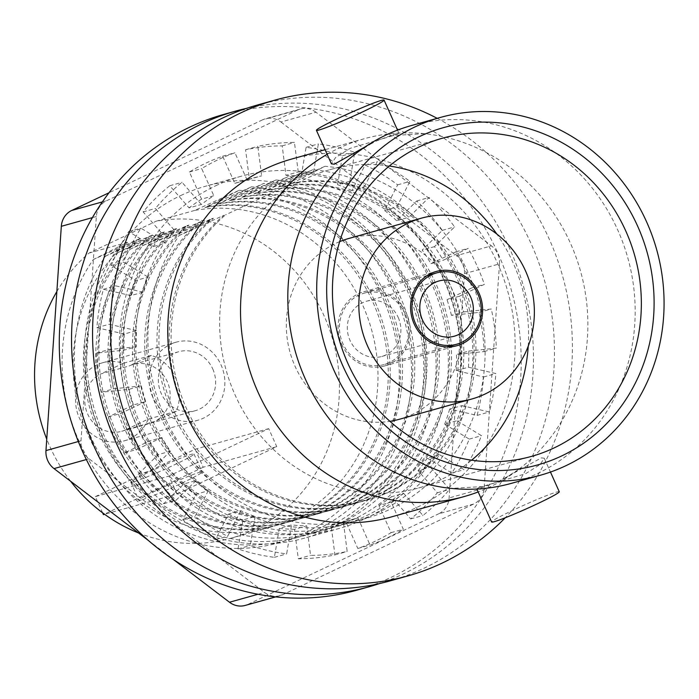 <?xml version="1.0" encoding="UTF-8"?>
<svg xmlns="http://www.w3.org/2000/svg" width="699" height="699" viewBox="0 0 699 699"><rect width="100%" height="100%" fill="white"/><g stroke="black" fill="none" stroke-linecap="round" stroke-linejoin="round"><path stroke-width="0.52" stroke-dasharray="3.5 2.62" d="M327.149 154.313A185.759 172.714 -105.6 0 1 364.153 138.76A185.759 172.714 -105.6 0 1 424.45 133.675A185.759 172.714 -105.6 0 1 570.515 243.418A185.759 172.714 -105.6 0 1 518.431 469.606A185.759 172.714 -105.6 0 1 478.177 491.947M364.983 146.965L376.534 140.936C395.407 133.727 402.135 131.604 396.709 134.558L350.26 148.284L335.607 157.528L331.422 163.863M478.981 487.518C473.564 490.471 480.283 488.348 499.156 481.139L541.341 457.897L544.268 458.212L540.065 464.564L525.43 473.791L478.981 487.518L476.622 488.47L476.875 489.029M141.373 499.951A34.583 2.01 155.9 0 1 138.9 500.257A34.583 2.01 155.9 0 1 163.819 486.941A34.583 2.01 155.9 0 1 199.573 472.314A34.583 2.01 155.9 0 1 202.037 472.017A34.583 2.01 155.9 0 1 177.127 485.324A34.583 2.01 155.9 0 1 141.373 499.951M133.317 481.943A34.583 2.01 155.9 0 1 130.844 482.249A34.583 2.01 155.9 0 1 155.763 468.933A34.583 2.01 155.9 0 1 191.517 454.306A34.583 2.01 155.9 0 1 193.981 454.001A34.583 2.01 155.9 0 1 169.071 467.316A34.583 2.01 155.9 0 1 133.317 481.943M398.203 317.425A28.65 26.641 -105.6 0 1 381.811 356.464A28.65 26.641 -105.6 0 1 349.981 340.326A28.65 26.641 -105.6 0 1 366.372 301.278A28.65 26.641 -105.6 0 1 398.203 317.425M405.271 314.061A37.056 34.452 74.4 0 0 364.109 293.187A37.056 34.452 74.4 0 0 342.912 343.681A37.056 34.452 74.4 0 0 384.074 364.555A37.056 34.452 74.4 0 0 405.271 314.061M125.916 429.71A30.634 28.476 -105.6 0 1 121.687 431.292A30.634 28.476 -105.6 0 1 87.655 414.035A30.634 28.476 -105.6 0 1 100.944 373.886L129.044 366.023A30.634 28.476 74.4 0 1 133.273 364.441A30.634 28.476 74.4 0 1 167.306 381.698A30.634 28.476 74.4 0 1 154.016 421.847L125.916 429.71L148.232 419.112A40.507 37.667 -105.6 0 1 124.343 440.807A40.507 37.667 -105.6 0 1 79.345 417.985A40.507 37.667 -105.6 0 1 102.517 362.781A40.507 37.667 -105.6 0 1 123.26 363.288L151.351 355.424A40.507 37.667 -105.6 0 1 175.615 377.748A40.507 37.667 -105.6 0 1 176.323 411.257L148.232 419.112M212.767 368.976A30.634 28.476 -105.6 0 1 195.248 410.715A30.634 28.476 -105.6 0 1 161.216 393.458A30.634 28.476 -105.6 0 1 178.743 351.719A30.634 28.476 -105.6 0 1 212.767 368.976M93.255 259.591L127.594 242.282A163.033 151.587 74.4 0 0 88.354 435.582A163.033 151.587 74.4 0 0 269.473 527.43A163.033 151.587 74.4 0 0 362.746 305.271A163.033 151.587 74.4 0 0 194.628 210.443L239.241 190.259L204.912 207.568A163.033 151.587 -105.6 0 1 373.03 302.396A163.033 151.587 -105.6 0 1 279.766 524.556A163.033 151.587 -105.6 0 1 98.646 432.707A163.033 151.587 -105.6 0 1 137.878 239.399L93.255 259.591A180.325 167.664 74.4 0 0 78.952 441.06A180.325 167.664 74.4 0 0 304.205 533.32A180.325 167.664 74.4 0 0 382.44 296.926A180.325 167.664 74.4 0 0 239.241 190.259M194.628 210.443L156.069 221.233A163.033 151.587 -105.6 0 1 324.187 316.062A163.033 151.587 -105.6 0 1 230.915 538.221A163.033 151.587 -105.6 0 1 138.533 532.97M70.608 481.227A163.033 151.587 -105.6 0 1 49.795 446.373A163.033 151.587 -105.6 0 1 46.746 439.121M217.171 204.134A163.033 151.587 -105.6 0 1 385.289 298.962A163.033 151.587 -105.6 0 1 292.025 521.122A163.033 151.587 -105.6 0 1 110.905 429.273A163.033 151.587 -105.6 0 1 150.136 235.974L105.523 256.157A180.325 167.664 74.4 0 0 91.211 437.626A180.325 167.664 74.4 0 0 316.464 529.886A180.325 167.664 74.4 0 0 394.699 293.493A180.325 167.664 74.4 0 0 251.5 186.825L219.145 203.584L263.759 183.4L229.429 200.709A163.033 151.587 -105.6 0 1 397.556 295.537A163.033 151.587 -105.6 0 1 304.283 517.697A163.033 151.587 -105.6 0 1 123.164 425.848A163.033 151.587 -105.6 0 1 162.395 232.54L117.782 252.732A180.325 167.664 74.4 0 0 103.469 434.193A180.325 167.664 74.4 0 0 328.722 526.452A180.325 167.664 74.4 0 0 406.958 290.068A180.325 167.664 74.4 0 0 263.759 183.4M105.523 256.157L139.852 238.848A163.033 151.587 74.4 0 0 100.621 432.157A163.033 151.587 74.4 0 0 281.732 524.005A163.033 151.587 74.4 0 0 375.005 301.846A163.033 151.587 74.4 0 0 206.887 207.018L251.5 186.825M117.782 252.732L152.111 235.423A163.033 151.587 74.4 0 0 112.88 428.723A163.033 151.587 74.4 0 0 293.991 520.572A163.033 151.587 74.4 0 0 387.263 298.412A163.033 151.587 74.4 0 0 219.145 203.584M241.697 197.275A163.033 151.587 -105.6 0 1 409.815 292.103A163.033 151.587 -105.6 0 1 316.542 514.263A163.033 151.587 -105.6 0 1 135.423 422.414A163.033 151.587 -105.6 0 1 174.654 229.115L130.04 249.298A180.325 167.664 74.4 0 0 115.728 430.767A180.325 167.664 74.4 0 0 340.981 523.027A180.325 167.664 74.4 0 0 419.217 286.634A180.325 167.664 74.4 0 0 276.026 179.966L241.697 197.275L288.285 176.541L253.955 193.85A163.033 151.587 -105.6 0 1 422.074 288.678A163.033 151.587 -105.6 0 1 328.801 510.838A163.033 151.587 -105.6 0 1 147.681 418.989A163.033 151.587 -105.6 0 1 186.913 225.681L142.299 245.873A180.325 167.664 74.4 0 0 127.987 427.334A180.325 167.664 74.4 0 0 353.24 519.593A180.325 167.664 74.4 0 0 431.484 283.2A180.325 167.664 74.4 0 0 288.285 176.541M130.04 249.298L164.37 231.989A163.033 151.587 74.4 0 0 125.138 425.298A163.033 151.587 74.4 0 0 306.258 517.146A163.033 151.587 74.4 0 0 399.522 294.987A163.033 151.587 74.4 0 0 231.404 200.159L276.026 179.966M142.299 245.873L176.629 228.564A163.033 151.587 74.4 0 0 137.397 421.864A163.033 151.587 74.4 0 0 318.517 513.713A163.033 151.587 74.4 0 0 411.781 291.553A163.033 151.587 74.4 0 0 243.663 196.725M266.214 190.416A163.033 151.587 -105.6 0 1 434.332 285.244A163.033 151.587 -105.6 0 1 341.06 507.404A163.033 151.587 -105.6 0 1 159.949 415.556A163.033 151.587 -105.6 0 1 199.18 222.256L154.558 242.439A180.325 167.664 74.4 0 0 140.246 423.909A180.325 167.664 74.4 0 0 365.498 516.168A180.325 167.664 74.4 0 0 443.743 279.775A180.325 167.664 74.4 0 0 300.544 173.107L266.214 190.416L312.803 169.682L278.473 186.991A163.033 151.587 -105.6 0 1 446.591 281.819A163.033 151.587 -105.6 0 1 353.318 503.979A163.033 151.587 -105.6 0 1 172.207 412.13A163.033 151.587 -105.6 0 1 211.439 218.822L166.816 239.006A180.325 167.664 74.4 0 0 152.513 420.475A180.325 167.664 74.4 0 0 377.757 512.734A180.325 167.664 74.4 0 0 456.001 276.341A180.325 167.664 74.4 0 0 312.803 169.682M154.558 242.439L188.887 225.13A163.033 151.587 74.4 0 0 149.656 418.439A163.033 151.587 74.4 0 0 330.776 510.279A163.033 151.587 74.4 0 0 424.048 288.128A163.033 151.587 74.4 0 0 255.921 193.291L300.544 173.107M166.816 239.006L201.146 221.705A163.033 151.587 74.4 0 0 161.915 415.005A163.033 151.587 74.4 0 0 343.034 506.854A163.033 151.587 74.4 0 0 436.307 284.694A163.033 151.587 74.4 0 0 268.189 189.866M290.732 183.557A163.033 151.587 -105.6 0 1 458.85 278.385A163.033 151.587 -105.6 0 1 365.586 500.545A163.033 151.587 -105.6 0 1 184.466 408.697A163.033 151.587 -105.6 0 1 223.697 215.397L179.075 235.58A180.325 167.664 74.4 0 0 164.772 417.05A180.325 167.664 74.4 0 0 390.025 509.309A180.325 167.664 74.4 0 0 468.26 272.916A180.325 167.664 74.4 0 0 325.061 166.248L292.593 183.033A163.033 151.587 -105.6 0 1 460.711 277.861A163.033 151.587 -105.6 0 1 367.447 500.021A163.033 151.587 -105.6 0 1 186.327 408.181A163.033 151.587 -105.6 0 1 225.559 214.873L223.697 215.397M179.075 235.58L213.405 218.271A163.033 151.587 74.4 0 0 174.173 411.58A163.033 151.587 74.4 0 0 355.293 503.42A163.033 151.587 74.4 0 0 448.566 281.26A163.033 151.587 74.4 0 0 280.448 186.432L325.061 166.248M341.662 344.275A38.532 35.832 74.4 0 0 384.476 365.979A38.532 35.832 74.4 0 0 406.521 313.475A38.532 35.832 74.4 0 0 363.716 291.763A38.532 35.832 74.4 0 0 341.662 344.275M399.382 419.269A93.867 87.279 74.4 0 0 453.083 291.361A93.867 87.279 74.4 0 0 348.801 238.473M339.662 241.636A93.867 87.279 74.4 0 0 295.1 366.39A93.867 87.279 74.4 0 0 389.928 421.314M389.343 166.013A165.209 153.605 74.4 0 0 329.587 169.77A165.209 153.605 74.4 0 0 235.065 394.9A165.209 153.605 74.4 0 0 418.605 487.972A165.209 153.605 74.4 0 0 471.642 460.178M528.217 346.206A165.209 153.605 74.4 0 0 513.118 262.85A165.209 153.605 74.4 0 0 496.849 234.078M559.27 491.746A37.056 2.158 -24.1 0 0 512.315 510.55A37.056 2.158 -24.1 0 0 491.624 522.004M397.513 130.128L399.068 133.605L396.709 134.558M411.44 125.532A185.759 172.714 -105.6 0 1 617.811 230.181A185.759 172.714 -105.6 0 1 511.537 483.315M437.198 118.332A247.018 229.674 -105.6 0 1 549.318 239.285A247.018 229.674 -105.6 0 1 505.237 517.776M256.97 105.138A247.018 229.674 -105.6 0 1 531.389 244.301A247.018 229.674 -105.6 0 1 390.068 580.904M291.404 159.119A185.759 172.714 -105.6 0 1 497.767 263.768A185.759 172.714 -105.6 0 1 391.492 516.893M278.473 186.991L280.448 186.432M253.955 193.85L255.921 193.291M229.429 200.709L231.404 200.159M204.912 207.568L206.887 207.018M152.898 397.408A40.507 37.667 -105.6 0 1 176.078 342.204A40.507 37.667 -105.6 0 1 221.085 365.027A40.507 37.667 -105.6 0 1 197.904 420.23A40.507 37.667 -105.6 0 1 152.898 397.408M56.855 291.553A163.033 151.587 -105.6 0 1 89.026 253.064L156.069 221.233M176.978 494.053L168.922 476.045L268.704 428.653L276.752 446.661L176.978 494.053L104.605 514.298M123.26 363.288L100.944 373.886M139.852 238.848L137.878 239.399M152.111 235.423L150.136 235.974M164.37 231.989L162.395 232.54M176.629 228.564L174.654 229.115M188.887 225.13L186.913 225.681M201.146 221.705L199.18 222.256M213.405 218.271L211.439 218.822M292.593 183.033L225.559 214.873M127.594 242.282L89.026 253.064M176.323 411.257L154.016 421.847M151.351 355.424L129.044 366.023M102.622 512.839L95.361 496.622L168.922 476.045M95.361 496.622L195.143 449.239L268.704 428.653M195.143 449.239L203.199 467.247L276.752 446.661M203.199 467.247L103.417 514.63M391.073 532.664L403.332 529.23L391.187 502.074A177.852 165.366 74.4 0 0 403.664 493.337L391.405 496.762L410.706 518.911A207.498 192.924 74.4 0 0 437.356 492.76L418.054 470.61L430.313 467.185A177.852 165.366 74.4 0 0 439.505 454.665L427.238 458.09L451.807 473.066A207.498 192.924 74.4 0 0 469.247 439.112L444.678 424.144L456.936 420.719A177.852 165.366 74.4 0 0 461.925 405.638L449.667 409.072L477.094 415.398A207.498 192.924 74.4 0 0 483.612 376.971L456.185 370.645L468.444 367.22A177.852 165.366 74.4 0 0 468.749 351.064L456.491 354.489L484.092 351.553A207.498 192.924 74.4 0 0 479.051 312.418L451.449 315.354L463.708 311.929A177.852 165.366 74.4 0 0 459.295 296.271L447.037 299.696L472.113 287.787A207.498 192.924 74.4 0 0 456.001 251.771L430.925 263.68A177.852 165.366 74.4 0 0 422.24 250.059L442.336 230.347A207.498 192.924 74.4 0 0 416.735 200.971L396.639 220.692L408.898 217.258A177.852 165.366 74.4 0 0 396.779 207L384.52 210.434L397.661 184.833A207.498 192.924 74.4 0 0 365.079 164.981L351.938 190.582L364.196 187.149A177.852 165.366 74.4 0 0 349.832 181.268L337.565 184.693L342.484 155.728A207.498 192.924 74.4 0 0 306.101 147.332L301.19 176.305L313.449 172.871A177.852 165.366 74.4 0 0 298.246 171.937L285.987 175.37L282.186 145.864A207.498 192.924 74.4 0 0 245.576 149.752L249.377 179.259L261.636 175.833A177.852 165.366 74.4 0 0 254.585 177.625A177.852 165.366 74.4 0 0 247.079 179.931L234.82 183.365L222.675 156.209A207.498 192.924 74.4 0 0 189.412 171.998L201.565 199.154L213.824 195.729A177.852 165.366 74.4 0 0 201.338 204.466L189.08 207.891L169.778 185.751A207.498 192.924 74.4 0 0 143.129 211.902L162.43 234.051L174.689 230.618A177.852 165.366 74.4 0 0 165.506 243.138L153.247 246.564L128.677 231.596A207.498 192.924 74.4 0 0 111.237 265.55L135.807 280.517L148.066 277.084A177.852 165.366 74.4 0 0 143.077 292.165L130.818 295.59L103.391 289.264A207.498 192.924 74.4 0 0 96.873 327.691L124.3 334.017L136.558 330.583A177.852 165.366 74.4 0 0 136.253 346.739L123.994 350.173L96.392 353.109A207.498 192.924 74.4 0 0 101.434 392.244L129.044 389.308L141.303 385.874A177.852 165.366 74.4 0 0 145.707 401.532L133.448 404.966L108.371 416.875A207.498 192.924 74.4 0 0 124.483 452.891L149.56 440.982L161.819 437.548A177.852 165.366 74.4 0 0 170.512 451.17L158.245 454.603L138.149 474.315A207.498 192.924 74.4 0 0 163.749 503.691L183.846 483.97L196.104 480.545A177.852 165.366 74.4 0 0 208.232 490.794L195.973 494.228L182.823 519.829A207.498 192.924 74.4 0 0 215.406 539.68L228.556 514.08L240.814 510.654A177.852 165.366 74.4 0 0 255.179 516.535L242.92 519.969L238.009 548.933A207.498 192.924 74.4 0 0 274.384 557.33L279.294 528.357L291.553 524.923A177.852 165.366 74.4 0 0 306.756 525.866L294.497 529.292L298.307 558.798A207.498 192.924 74.4 0 0 334.917 554.91L331.108 525.403L343.366 521.97A177.852 165.366 74.4 0 0 350.417 520.178A177.852 165.366 74.4 0 0 357.923 517.872L345.664 521.297L357.809 548.453A207.498 192.924 74.4 0 0 374.83 541.419A207.498 192.924 74.4 0 0 391.073 532.664L378.919 505.508L391.187 502.074M357.923 517.872L370.068 545.028A207.498 192.924 74.4 0 0 387.089 537.985A207.498 192.924 74.4 0 0 403.332 529.23M379.487 583.578A247.018 229.674 74.4 0 0 403.201 574.001A247.018 229.674 74.4 0 0 519.637 273.886A247.018 229.674 74.4 0 0 246.537 108.345M356.796 590.218A247.018 229.674 74.4 0 0 390.933 577.435A247.018 229.674 74.4 0 0 505.447 271.78A247.018 229.674 74.4 0 0 223.697 114.444M396.639 220.692A177.852 165.366 74.4 0 0 384.52 210.434M351.938 190.582A177.852 165.366 74.4 0 0 337.565 184.693M301.19 176.305A177.852 165.366 74.4 0 0 285.987 175.37M249.377 179.259A177.852 165.366 74.4 0 0 242.326 181.058A177.852 165.366 74.4 0 0 234.82 183.365M201.565 199.154A177.852 165.366 74.4 0 0 189.08 207.891M162.43 234.051A177.852 165.366 74.4 0 0 153.247 246.564M135.807 280.517A177.852 165.366 74.4 0 0 130.818 295.59M124.3 334.017A177.852 165.366 74.4 0 0 123.994 350.173M129.044 389.308A177.852 165.366 74.4 0 0 133.448 404.966M149.56 440.982A177.852 165.366 74.4 0 0 158.245 454.603M183.846 483.97A177.852 165.366 74.4 0 0 195.973 494.228M228.556 514.08A177.852 165.366 74.4 0 0 242.92 519.969M279.294 528.357A177.852 165.366 74.4 0 0 294.497 529.292M331.108 525.403A177.852 165.366 74.4 0 0 338.159 523.603A177.852 165.366 74.4 0 0 345.664 521.297M378.919 505.508A177.852 165.366 74.4 0 0 391.405 496.762M418.054 470.61A177.852 165.366 74.4 0 0 427.238 458.09M444.678 424.144A177.852 165.366 74.4 0 0 449.667 409.072M456.185 370.645A177.852 165.366 74.4 0 0 456.491 354.489M451.449 315.354A177.852 165.366 74.4 0 0 447.037 299.696M459.295 296.271L484.372 284.362A207.498 192.924 74.4 0 0 468.269 248.346L443.183 260.255A177.852 165.366 74.4 0 0 434.498 246.633L454.595 226.913A207.498 192.924 74.4 0 0 428.994 197.537L408.898 217.258M468.749 351.064L496.351 348.128A207.498 192.924 74.4 0 0 491.31 308.993L463.708 311.929M461.925 405.638L489.361 411.964A207.498 192.924 74.4 0 0 495.871 373.546L468.444 367.22M439.505 454.665L464.066 469.632A207.498 192.924 74.4 0 0 481.506 435.687L456.936 420.719M403.664 493.337L422.965 515.486A207.498 192.924 74.4 0 0 449.623 489.335L430.313 467.185M306.756 525.866L310.566 555.373A207.498 192.924 74.4 0 0 347.176 551.476L343.366 521.97M255.179 516.535L250.268 545.508A207.498 192.924 74.4 0 0 286.642 553.896L291.553 524.923M208.232 490.794L195.082 516.395A207.498 192.924 74.4 0 0 227.664 536.247L240.814 510.654M170.512 451.17L150.416 470.89A207.498 192.924 74.4 0 0 176.008 500.266L196.104 480.545M145.707 401.532L120.63 413.441A207.498 192.924 74.4 0 0 136.742 449.457L161.819 437.548M136.253 346.739L108.651 349.675A207.498 192.924 74.4 0 0 113.701 388.81L141.303 385.874M143.077 292.165L115.65 285.839A207.498 192.924 74.4 0 0 109.131 324.257L136.558 330.583M165.506 243.138L140.936 228.171A207.498 192.924 74.4 0 0 123.496 262.116L148.066 277.084M201.338 204.466L182.037 182.317A207.498 192.924 74.4 0 0 155.388 208.468L174.689 230.618M247.079 179.931L234.934 152.775A207.498 192.924 74.4 0 0 201.679 168.573L213.824 195.729M298.246 171.937L294.445 142.43A207.498 192.924 74.4 0 0 257.835 146.327L261.636 175.833M349.832 181.268L354.743 152.295A207.498 192.924 74.4 0 0 318.368 143.907L313.449 172.871M396.779 207L409.929 181.408A207.498 192.924 74.4 0 0 377.338 161.556L364.196 187.149M430.925 263.68L443.183 260.255M434.498 246.633L422.24 250.059M456.001 251.771L468.269 248.346M472.113 287.787L484.372 284.362M479.051 312.418L491.31 308.993M484.092 351.553L496.351 348.128M483.612 376.971L495.871 373.546M477.094 415.398L489.361 411.964M469.247 439.112L481.506 435.687M451.807 473.066L464.066 469.632M437.356 492.76L449.623 489.335M410.706 518.911L422.965 515.486M357.809 548.453L370.068 545.028M334.917 554.91L347.176 551.476M298.307 558.798L310.566 555.373M274.384 557.33L286.642 553.896M238.009 548.933L250.268 545.508M215.406 539.68L227.664 536.247M182.823 519.829L195.082 516.395M163.749 503.691L176.008 500.266M138.149 474.315L150.416 470.89M124.483 452.891L136.742 449.457M108.371 416.875L120.63 413.441M101.434 392.244L113.701 388.81M96.392 353.109L108.651 349.675M96.873 327.691L109.131 324.257M103.391 289.264L115.65 285.839M111.237 265.55L123.496 262.116M128.677 231.596L140.936 228.171M143.129 211.902L155.388 208.468M169.778 185.751L182.037 182.317M189.412 171.998L201.679 168.573M222.675 156.209L234.934 152.775M245.576 149.752L257.835 146.327M282.186 145.864L294.445 142.43M306.101 147.332L318.368 143.907M342.484 155.728L354.743 152.295M365.079 164.981L377.338 161.556M397.661 184.833L409.929 181.408M416.735 200.971L428.994 197.537M442.336 230.347L454.595 226.913M180.7 195.554A182.797 169.953 -105.6 0 1 205.969 186.1A182.797 169.953 -105.6 0 1 414.463 302.518A182.797 169.953 -105.6 0 1 329.727 528.706A182.797 169.953 -105.6 0 1 304.458 538.16A182.797 169.953 -105.6 0 1 95.964 421.742A182.797 169.953 -105.6 0 1 180.7 195.554M215.729 185.751A182.797 169.953 -105.6 0 1 240.998 176.297A182.797 169.953 -105.6 0 1 449.492 292.724A182.797 169.953 -105.6 0 1 364.756 518.911A182.797 169.953 -105.6 0 1 339.487 528.365A182.797 169.953 -105.6 0 1 130.993 411.938A182.797 169.953 -105.6 0 1 215.729 185.751M315.974 112.216A19.764 18.375 74.4 0 0 300.282 109.027A19.764 18.375 74.4 0 0 297.547 110.049L262.518 119.852A19.764 18.375 -105.6 0 1 265.253 118.83A19.764 18.375 -105.6 0 1 280.946 122.019L315.974 112.216L491.441 245.865L456.412 255.659A19.764 18.375 -105.6 0 1 464.468 273.667L449.108 497.941A19.764 18.375 -105.6 0 1 438.736 513.782L473.765 503.988A19.764 18.375 74.4 0 0 484.136 488.138L449.108 497.941M280.946 122.019L456.412 255.659M464.468 273.667L499.497 263.873L484.136 488.138M297.547 110.049L106.729 200.674A19.764 18.375 74.4 0 0 96.348 216.524L80.997 440.789A19.764 18.375 74.4 0 0 89.044 458.797L264.51 592.446A19.764 18.375 74.4 0 0 280.212 595.635A19.764 18.375 74.4 0 0 282.938 594.604L473.765 503.988M282.938 594.604L247.909 604.408L438.736 513.782M148.468 540.537L173.212 559.383M262.518 119.852L109.027 192.749M247.909 604.408A19.764 18.375 -105.6 0 1 245.183 605.43M499.497 263.873A19.764 18.375 74.4 0 0 491.441 245.865M258.027 594.255L264.51 592.446M89.044 458.797L86.361 459.549M78.34 441.532L80.997 440.789M96.348 216.524L92.399 217.625M102.369 201.897L106.729 200.674M424.45 133.675L392.934 135.501M518.431 469.606L503.883 478.798M130.844 482.249L138.9 500.257M381.811 356.464L454.324 336.184M427.141 275.555L364.109 293.187M195.248 410.715L121.687 431.292M269.473 527.43L230.915 538.221M384.476 365.979L456.98 345.699M418.605 487.972L531.397 456.421M544.268 458.212L550.462 472.061M364.153 138.76L325.079 149.691M482.756 486.574L451.239 488.4M367.447 500.021L365.586 500.545M355.293 503.42L353.318 503.979M343.034 506.854L341.06 507.404M330.776 510.279L328.801 510.838M318.517 513.713L316.542 514.263M306.258 517.146L304.283 517.697M293.991 520.572L292.025 521.122M281.732 524.005L279.766 524.556M102.517 362.781L176.078 342.204M124.343 440.807L197.904 420.23M371.807 143.278L357.268 152.469M329.587 169.77L442.371 138.219M363.716 291.763L436.22 271.474M178.743 351.719L133.273 364.441M447.107 346.922L384.074 364.555M366.372 301.278L438.885 280.989M193.981 454.001L202.037 472.017M242.326 181.058L254.585 177.625M338.159 523.603L350.417 520.178M240.998 176.297L205.969 186.1M339.487 528.365L304.458 538.16M275.729 596.885L280.212 595.635M300.282 109.027L265.253 118.83"/><path stroke-width="1.05" d="M478.177 491.947A185.759 172.714 -105.6 0 1 464.25 496.543A185.759 172.714 -105.6 0 1 257.887 391.894A185.759 172.714 -105.6 0 1 327.149 154.313M316.42 130.329A37.056 2.158 -24.1 0 0 363.375 111.525A37.056 2.158 -24.1 0 0 384.066 100.071A37.056 2.158 -24.1 0 0 337.11 118.874A37.056 2.158 -24.1 0 0 316.42 130.329L331.422 163.863L334.349 164.178L364.983 146.965M422.493 320.037A28.65 26.641 74.4 0 0 454.324 336.184A28.65 26.641 74.4 0 0 470.715 297.136A28.65 26.641 74.4 0 0 438.885 280.989A28.65 26.641 74.4 0 0 422.493 320.037M415.424 323.392A37.056 34.452 -105.6 0 1 436.622 272.907A37.056 34.452 -105.6 0 1 477.784 293.781A37.056 34.452 -105.6 0 1 456.587 344.266A37.056 34.452 -105.6 0 1 415.424 323.392M138.533 532.97A163.033 151.587 -105.6 0 1 70.608 481.227M479.033 293.187A38.532 35.832 -105.6 0 1 456.98 345.699A38.532 35.832 -105.6 0 1 414.175 323.987A38.532 35.832 -105.6 0 1 436.22 271.474A38.532 35.832 -105.6 0 1 479.033 293.187M367.613 346.101A93.867 87.279 -105.6 0 1 421.314 218.193A93.867 87.279 -105.6 0 1 525.596 271.072A93.867 87.279 -105.6 0 1 471.895 398.98A93.867 87.279 -105.6 0 1 367.613 346.101M421.314 218.193L348.801 238.473A93.867 87.279 74.4 0 0 339.662 241.636M637.733 226.362A175.091 162.797 -105.6 0 1 561.76 455.897A175.091 162.797 -105.6 0 1 343.043 366.311A175.091 162.797 -105.6 0 1 419.016 136.777A175.091 162.797 -105.6 0 1 637.733 226.362M347.857 363.349A165.209 153.605 74.4 0 0 531.397 456.421A165.209 153.605 74.4 0 0 625.911 231.29A165.209 153.605 74.4 0 0 442.371 138.219A165.209 153.605 74.4 0 0 347.857 363.349M471.642 460.178A165.209 153.605 74.4 0 0 528.217 346.206M476.875 489.029L491.624 522.004A37.056 2.158 -24.1 0 0 538.588 503.201A37.056 2.158 -24.1 0 0 559.27 491.746L550.462 472.061M334.07 370.575A185.759 172.714 -105.6 0 1 440.344 117.449A185.759 172.714 -105.6 0 1 646.706 222.099A185.759 172.714 -105.6 0 1 540.432 475.224A185.759 172.714 -105.6 0 1 334.07 370.575M540.432 475.224L511.537 483.315A185.759 172.714 -105.6 0 1 451.239 488.4A185.759 172.714 -105.6 0 1 305.175 378.666A185.759 172.714 -105.6 0 1 357.268 152.469A185.759 172.714 -105.6 0 1 411.44 125.532L440.344 117.449M505.237 517.776A247.018 229.674 -105.6 0 1 407.998 575.889A247.018 229.674 -105.6 0 1 133.579 436.726A247.018 229.674 -105.6 0 1 274.899 100.123A247.018 229.674 -105.6 0 1 437.198 118.332M407.998 575.889L390.068 580.904A247.018 229.674 -105.6 0 1 115.65 441.742A247.018 229.674 -105.6 0 1 256.97 105.138L274.899 100.123M464.25 496.543L391.492 516.893A185.759 172.714 -105.6 0 1 185.13 412.244A185.759 172.714 -105.6 0 1 291.404 159.119L325.079 149.691M46.746 439.121A163.033 151.587 -105.6 0 1 56.855 291.553M496.849 234.078A165.209 153.605 74.4 0 0 389.343 166.013M389.928 421.314A93.867 87.279 74.4 0 0 399.382 419.269L471.895 398.98M104.605 514.298L103.417 514.63L102.622 512.839M246.537 108.345A247.018 229.674 74.4 0 0 235.956 111.019A247.018 229.674 74.4 0 0 201.81 123.793A247.018 229.674 74.4 0 0 87.305 429.457A247.018 229.674 74.4 0 0 369.055 586.784A247.018 229.674 74.4 0 0 379.487 583.578M235.956 111.019L223.697 114.444A247.018 229.674 74.4 0 0 189.551 127.227A247.018 229.674 74.4 0 0 75.038 432.882A247.018 229.674 74.4 0 0 356.796 590.218L369.055 586.784M86.361 459.549L54.015 468.601L148.468 540.537M173.212 559.383L229.482 602.241L258.027 594.255M92.399 217.625L61.32 226.319L45.968 450.593L78.34 441.532M109.027 192.749L71.7 210.478L102.369 201.897M275.729 596.885L245.183 605.43A19.764 18.375 -105.6 0 1 229.482 602.241M54.015 468.601A19.764 18.375 -105.6 0 1 45.968 450.593M61.32 226.319A19.764 18.375 -105.6 0 1 71.7 210.478M436.622 272.907L427.141 275.555M384.066 100.071L397.513 130.128M456.587 344.266L447.107 346.922"/></g></svg>
